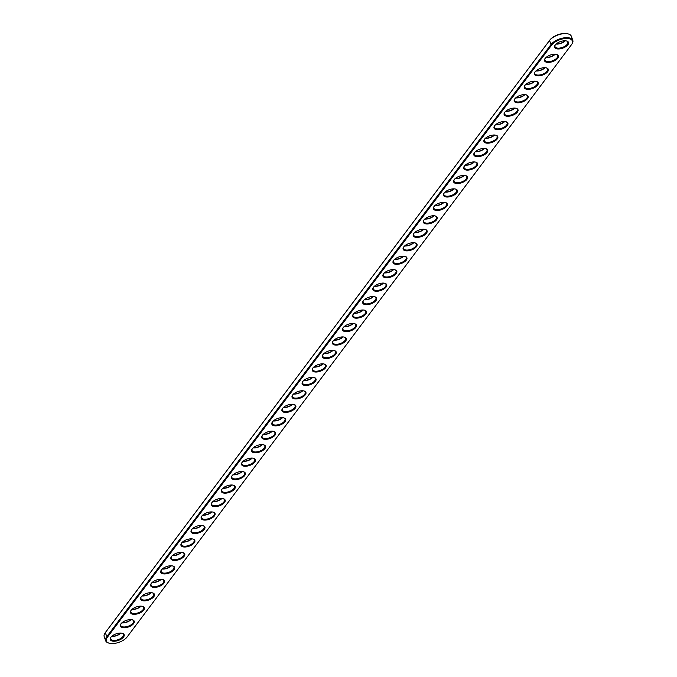 <?xml version="1.0" encoding="UTF-8"?>
<svg xmlns="http://www.w3.org/2000/svg" width="677" height="677" viewBox="0 0 677 677"><rect width="100%" height="100%" fill="white"/><g stroke="black" fill="none" stroke-linecap="round" stroke-linejoin="round"><path stroke-width="1.02" d="M551.662 45.029A11.517 5.441 -19.5 0 1 566.116 38.471A11.517 5.441 -19.5 0 1 571.701 44.377A11.517 5.441 -19.5 0 1 571.464 44.707L127.115 636.989A11.517 5.441 -19.5 0 1 109.022 643.15A11.517 5.441 -19.5 0 1 107.313 637.319L551.662 45.029L550.993 44.555A12.093 5.712 -19.5 0 1 563.044 38.022A12.093 5.712 -19.5 0 1 572.793 40.349A12.093 5.712 -19.5 0 1 572.04 43.87A12.093 5.712 -19.5 0 1 571.862 44.123M558.491 48.964A7.354 3.478 -19.5 0 1 555.089 45.181A7.354 3.478 -19.5 0 1 566.793 41.043A7.354 3.478 -19.5 0 1 567.182 45.554A7.354 3.478 -19.5 0 1 558.491 48.964M548.395 62.419A7.354 3.478 -19.5 0 1 544.993 58.645A7.354 3.478 -19.5 0 1 556.697 54.498A7.354 3.478 -19.5 0 1 557.078 59.017A7.354 3.478 -19.5 0 1 548.395 62.419M538.3 75.883A7.354 3.478 -19.5 0 1 534.898 72.109A7.354 3.478 -19.5 0 1 546.593 67.962A7.354 3.478 -19.5 0 1 546.982 72.473A7.354 3.478 -19.5 0 1 538.3 75.883M528.195 89.347A7.354 3.478 -19.5 0 1 524.793 85.564A7.354 3.478 -19.5 0 1 536.497 81.426A7.354 3.478 -19.5 0 1 536.886 85.937A7.354 3.478 -19.5 0 1 528.195 89.347M518.1 102.802A7.354 3.478 -19.5 0 1 514.698 99.028A7.354 3.478 -19.5 0 1 526.401 94.882A7.354 3.478 -19.5 0 1 526.782 99.401A7.354 3.478 -19.5 0 1 518.1 102.802M508.004 116.266A7.354 3.478 -19.5 0 1 504.593 112.492A7.354 3.478 -19.5 0 1 516.297 108.345A7.354 3.478 -19.5 0 1 516.686 112.856A7.354 3.478 -19.5 0 1 508.004 116.266M497.9 129.73A7.354 3.478 -19.5 0 1 494.498 125.947A7.354 3.478 -19.5 0 1 506.201 121.809A7.354 3.478 -19.5 0 1 506.582 126.32A7.354 3.478 -19.5 0 1 497.9 129.73M487.804 143.185A7.354 3.478 -19.5 0 1 484.402 139.411A7.354 3.478 -19.5 0 1 496.106 135.265A7.354 3.478 -19.5 0 1 496.486 139.784A7.354 3.478 -19.5 0 1 487.804 143.185M477.708 156.649A7.354 3.478 -19.5 0 1 474.298 152.875A7.354 3.478 -19.5 0 1 486.001 148.728A7.354 3.478 -19.5 0 1 486.391 153.239A7.354 3.478 -19.5 0 1 477.708 156.649M467.604 170.113A7.354 3.478 -19.5 0 1 464.202 166.33A7.354 3.478 -19.5 0 1 475.906 162.192A7.354 3.478 -19.5 0 1 476.286 166.703A7.354 3.478 -19.5 0 1 467.604 170.113M457.508 183.569A7.354 3.478 -19.5 0 1 454.106 179.794A7.354 3.478 -19.5 0 1 465.801 175.648A7.354 3.478 -19.5 0 1 466.191 180.167A7.354 3.478 -19.5 0 1 457.508 183.569M447.404 197.032A7.354 3.478 -19.5 0 1 444.002 193.258A7.354 3.478 -19.5 0 1 455.706 189.111A7.354 3.478 -19.5 0 1 456.095 193.622A7.354 3.478 -19.5 0 1 447.404 197.032M437.308 210.496A7.354 3.478 -19.5 0 1 433.906 206.713A7.354 3.478 -19.5 0 1 445.61 202.575A7.354 3.478 -19.5 0 1 445.991 207.086A7.354 3.478 -19.5 0 1 437.308 210.496M427.212 223.952A7.354 3.478 -19.5 0 1 423.81 220.177A7.354 3.478 -19.5 0 1 435.506 216.031A7.354 3.478 -19.5 0 1 435.895 220.55A7.354 3.478 -19.5 0 1 427.212 223.952M417.108 237.415A7.354 3.478 -19.5 0 1 413.706 233.641A7.354 3.478 -19.5 0 1 425.41 229.495A7.354 3.478 -19.5 0 1 425.791 234.005A7.354 3.478 -19.5 0 1 417.108 237.415M407.012 250.879A7.354 3.478 -19.5 0 1 403.61 247.097A7.354 3.478 -19.5 0 1 415.314 242.958A7.354 3.478 -19.5 0 1 415.695 247.469A7.354 3.478 -19.5 0 1 407.012 250.879M396.917 264.335A7.354 3.478 -19.5 0 1 393.506 260.56A7.354 3.478 -19.5 0 1 405.21 256.414A7.354 3.478 -19.5 0 1 405.599 260.933A7.354 3.478 -19.5 0 1 396.917 264.335M386.812 277.798A7.354 3.478 -19.5 0 1 383.41 274.024A7.354 3.478 -19.5 0 1 395.114 269.878A7.354 3.478 -19.5 0 1 395.495 274.388A7.354 3.478 -19.5 0 1 386.812 277.798M376.717 291.262A7.354 3.478 -19.5 0 1 373.315 287.48A7.354 3.478 -19.5 0 1 385.018 283.341A7.354 3.478 -19.5 0 1 385.399 287.852A7.354 3.478 -19.5 0 1 376.717 291.262M366.612 304.718A7.354 3.478 -19.5 0 1 363.21 300.943A7.354 3.478 -19.5 0 1 374.914 296.797A7.354 3.478 -19.5 0 1 375.303 301.316A7.354 3.478 -19.5 0 1 366.612 304.718M356.517 318.182A7.354 3.478 -19.5 0 1 353.115 314.407A7.354 3.478 -19.5 0 1 364.818 310.261A7.354 3.478 -19.5 0 1 365.199 314.78A7.354 3.478 -19.5 0 1 356.517 318.182M346.421 331.645A7.354 3.478 -19.5 0 1 343.019 327.863A7.354 3.478 -19.5 0 1 354.714 323.724A7.354 3.478 -19.5 0 1 355.103 328.235A7.354 3.478 -19.5 0 1 346.421 331.645M336.317 345.101A7.354 3.478 -19.5 0 1 332.915 341.326A7.354 3.478 -19.5 0 1 344.618 337.18A7.354 3.478 -19.5 0 1 345.008 341.699A7.354 3.478 -19.5 0 1 336.317 345.101M326.221 358.565A7.354 3.478 -19.5 0 1 322.819 354.79A7.354 3.478 -19.5 0 1 334.523 350.644A7.354 3.478 -19.5 0 1 334.903 355.163A7.354 3.478 -19.5 0 1 326.221 358.565M316.125 372.028A7.354 3.478 -19.5 0 1 312.715 368.246A7.354 3.478 -19.5 0 1 324.418 364.108A7.354 3.478 -19.5 0 1 324.808 368.618A7.354 3.478 -19.5 0 1 316.125 372.028M306.021 385.484A7.354 3.478 -19.5 0 1 302.619 381.71A7.354 3.478 -19.5 0 1 314.323 377.563A7.354 3.478 -19.5 0 1 314.703 382.082A7.354 3.478 -19.5 0 1 306.021 385.484M295.925 398.948A7.354 3.478 -19.5 0 1 292.523 395.173A7.354 3.478 -19.5 0 1 304.227 391.027A7.354 3.478 -19.5 0 1 304.608 395.546A7.354 3.478 -19.5 0 1 295.925 398.948M285.821 412.411A7.354 3.478 -19.5 0 1 282.419 408.629A7.354 3.478 -19.5 0 1 294.123 404.491A7.354 3.478 -19.5 0 1 294.512 409.001A7.354 3.478 -19.5 0 1 285.821 412.411M275.725 425.867A7.354 3.478 -19.5 0 1 272.323 422.093A7.354 3.478 -19.5 0 1 284.027 417.946A7.354 3.478 -19.5 0 1 284.408 422.465A7.354 3.478 -19.5 0 1 275.725 425.867M265.629 439.331A7.354 3.478 -19.5 0 1 262.227 435.556A7.354 3.478 -19.5 0 1 273.923 431.41A7.354 3.478 -19.5 0 1 274.312 435.929A7.354 3.478 -19.5 0 1 265.629 439.331M255.525 452.795A7.354 3.478 -19.5 0 1 252.123 449.02A7.354 3.478 -19.5 0 1 263.827 444.874A7.354 3.478 -19.5 0 1 264.216 449.384A7.354 3.478 -19.5 0 1 255.525 452.795M245.429 466.25A7.354 3.478 -19.5 0 1 242.027 462.476A7.354 3.478 -19.5 0 1 253.731 458.329A7.354 3.478 -19.5 0 1 254.112 462.848A7.354 3.478 -19.5 0 1 245.429 466.25M235.334 479.714A7.354 3.478 -19.5 0 1 231.923 475.939A7.354 3.478 -19.5 0 1 243.627 471.793A7.354 3.478 -19.5 0 1 244.016 476.312A7.354 3.478 -19.5 0 1 235.334 479.714M225.229 493.178A7.354 3.478 -19.5 0 1 221.828 489.403A7.354 3.478 -19.5 0 1 233.531 485.257A7.354 3.478 -19.5 0 1 233.912 489.767A7.354 3.478 -19.5 0 1 225.229 493.178M215.134 506.633A7.354 3.478 -19.5 0 1 211.732 502.859A7.354 3.478 -19.5 0 1 223.435 498.712A7.354 3.478 -19.5 0 1 223.816 503.231A7.354 3.478 -19.5 0 1 215.134 506.633M205.038 520.097A7.354 3.478 -19.5 0 1 201.628 516.323A7.354 3.478 -19.5 0 1 213.331 512.176A7.354 3.478 -19.5 0 1 213.72 516.695A7.354 3.478 -19.5 0 1 205.038 520.097M194.934 533.561A7.354 3.478 -19.5 0 1 191.532 529.786A7.354 3.478 -19.5 0 1 203.235 525.64A7.354 3.478 -19.5 0 1 203.616 530.15A7.354 3.478 -19.5 0 1 194.934 533.561M184.838 547.016A7.354 3.478 -19.5 0 1 181.436 543.242A7.354 3.478 -19.5 0 1 193.14 539.104A7.354 3.478 -19.5 0 1 193.52 543.614A7.354 3.478 -19.5 0 1 184.838 547.016M174.734 560.48A7.354 3.478 -19.5 0 1 171.332 556.706A7.354 3.478 -19.5 0 1 183.035 552.559A7.354 3.478 -19.5 0 1 183.425 557.078A7.354 3.478 -19.5 0 1 174.734 560.48M164.638 573.944A7.354 3.478 -19.5 0 1 161.236 570.169A7.354 3.478 -19.5 0 1 172.94 566.023A7.354 3.478 -19.5 0 1 173.32 570.533A7.354 3.478 -19.5 0 1 164.638 573.944M154.542 587.408A7.354 3.478 -19.5 0 1 151.14 583.625A7.354 3.478 -19.5 0 1 162.835 579.487A7.354 3.478 -19.5 0 1 163.225 583.997A7.354 3.478 -19.5 0 1 154.542 587.408M144.438 600.863A7.354 3.478 -19.5 0 1 141.036 597.089A7.354 3.478 -19.5 0 1 152.74 592.942A7.354 3.478 -19.5 0 1 153.12 597.461A7.354 3.478 -19.5 0 1 144.438 600.863M134.342 614.327A7.354 3.478 -19.5 0 1 130.94 610.552A7.354 3.478 -19.5 0 1 142.644 606.406A7.354 3.478 -19.5 0 1 143.025 610.916A7.354 3.478 -19.5 0 1 134.342 614.327M124.246 627.791A7.354 3.478 -19.5 0 1 120.836 624.008A7.354 3.478 -19.5 0 1 132.54 619.87A7.354 3.478 -19.5 0 1 132.929 624.38A7.354 3.478 -19.5 0 1 124.246 627.791M114.142 641.246A7.354 3.478 -19.5 0 1 110.74 637.472A7.354 3.478 -19.5 0 1 122.444 633.325A7.354 3.478 -19.5 0 1 122.825 637.844A7.354 3.478 -19.5 0 1 114.142 641.246M108.743 643.057A12.093 5.712 -19.5 0 1 108.438 642.972A12.093 5.712 -19.5 0 1 105.646 640.713A12.093 5.712 -19.5 0 1 106.644 636.845L550.993 44.555L549.555 40.493A12.093 5.712 -19.5 0 1 568.562 34.028A12.093 5.712 -19.5 0 1 571.354 36.287L572.793 40.349M566.488 40.958A6.77 3.199 -19.5 0 1 567.783 42.126A6.77 3.199 -19.5 0 1 565.27 46.028A6.77 3.199 -19.5 0 1 558.567 48.152A6.77 3.199 -19.5 0 1 555.013 46.645A6.77 3.199 -19.5 0 1 555.275 44.927M556.384 54.414A6.77 3.199 -19.5 0 1 557.679 55.59A6.77 3.199 -19.5 0 1 555.174 59.491A6.77 3.199 -19.5 0 1 548.472 61.615A6.77 3.199 -19.5 0 1 544.909 60.109A6.77 3.199 -19.5 0 1 545.18 58.383M546.288 67.878A6.77 3.199 -19.5 0 1 547.583 69.046A6.77 3.199 -19.5 0 1 545.078 72.955A6.77 3.199 -19.5 0 1 538.367 75.079A6.77 3.199 -19.5 0 1 534.813 73.573A6.77 3.199 -19.5 0 1 535.084 71.847M536.192 81.342A6.77 3.199 -19.5 0 1 537.479 82.509A6.77 3.199 -19.5 0 1 534.974 86.411A6.77 3.199 -19.5 0 1 528.272 88.535A6.77 3.199 -19.5 0 1 524.709 87.028A6.77 3.199 -19.5 0 1 524.98 85.31M526.088 94.797A6.77 3.199 -19.5 0 1 527.383 95.973A6.77 3.199 -19.5 0 1 524.878 99.874A6.77 3.199 -19.5 0 1 518.167 101.999A6.77 3.199 -19.5 0 1 514.613 100.492A6.77 3.199 -19.5 0 1 514.884 98.766M515.992 108.261A6.77 3.199 -19.5 0 1 517.287 109.429A6.77 3.199 -19.5 0 1 514.774 113.338A6.77 3.199 -19.5 0 1 508.072 115.462A6.77 3.199 -19.5 0 1 504.517 113.956A6.77 3.199 -19.5 0 1 504.788 112.23M505.897 121.725A6.77 3.199 -19.5 0 1 507.183 122.892A6.77 3.199 -19.5 0 1 504.678 126.794A6.77 3.199 -19.5 0 1 497.976 128.918A6.77 3.199 -19.5 0 1 494.413 127.411A6.77 3.199 -19.5 0 1 494.684 125.694M495.792 135.18A6.77 3.199 -19.5 0 1 497.087 136.356A6.77 3.199 -19.5 0 1 494.582 140.257A6.77 3.199 -19.5 0 1 487.872 142.382A6.77 3.199 -19.5 0 1 484.317 140.875A6.77 3.199 -19.5 0 1 484.588 139.149M485.697 148.644A6.77 3.199 -19.5 0 1 486.991 149.812A6.77 3.199 -19.5 0 1 484.478 153.721A6.77 3.199 -19.5 0 1 477.776 155.845A6.77 3.199 -19.5 0 1 474.222 154.339A6.77 3.199 -19.5 0 1 474.484 152.613M475.592 162.108A6.77 3.199 -19.5 0 1 476.887 163.275A6.77 3.199 -19.5 0 1 474.382 167.177A6.77 3.199 -19.5 0 1 467.68 169.309A6.77 3.199 -19.5 0 1 464.117 167.794A6.77 3.199 -19.5 0 1 464.388 166.077M465.497 175.563A6.77 3.199 -19.5 0 1 466.791 176.739A6.77 3.199 -19.5 0 1 464.287 180.641A6.77 3.199 -19.5 0 1 457.576 182.765A6.77 3.199 -19.5 0 1 454.022 181.258A6.77 3.199 -19.5 0 1 454.292 179.532M455.401 189.027A6.77 3.199 -19.5 0 1 456.687 190.195A6.77 3.199 -19.5 0 1 454.182 194.104A6.77 3.199 -19.5 0 1 447.48 196.228A6.77 3.199 -19.5 0 1 443.926 194.722A6.77 3.199 -19.5 0 1 444.188 192.996M445.297 202.491A6.77 3.199 -19.5 0 1 446.592 203.659A6.77 3.199 -19.5 0 1 444.087 207.56A6.77 3.199 -19.5 0 1 437.376 209.692A6.77 3.199 -19.5 0 1 433.822 208.177A6.77 3.199 -19.5 0 1 434.092 206.46M435.201 215.946A6.77 3.199 -19.5 0 1 436.496 217.122A6.77 3.199 -19.5 0 1 433.982 221.024A6.77 3.199 -19.5 0 1 427.28 223.148A6.77 3.199 -19.5 0 1 423.726 221.641A6.77 3.199 -19.5 0 1 423.997 219.915M425.105 229.41A6.77 3.199 -19.5 0 1 426.392 230.578A6.77 3.199 -19.5 0 1 423.887 234.487A6.77 3.199 -19.5 0 1 417.184 236.612A6.77 3.199 -19.5 0 1 413.622 235.105A6.77 3.199 -19.5 0 1 413.892 233.379M415.001 242.874A6.77 3.199 -19.5 0 1 416.296 244.042A6.77 3.199 -19.5 0 1 413.791 247.943A6.77 3.199 -19.5 0 1 407.08 250.075A6.77 3.199 -19.5 0 1 403.526 248.561A6.77 3.199 -19.5 0 1 403.797 246.843M404.905 256.329A6.77 3.199 -19.5 0 1 406.2 257.505A6.77 3.199 -19.5 0 1 403.687 261.407A6.77 3.199 -19.5 0 1 396.984 263.531A6.77 3.199 -19.5 0 1 393.43 262.024A6.77 3.199 -19.5 0 1 393.692 260.298M394.801 269.793A6.77 3.199 -19.5 0 1 396.096 270.961A6.77 3.199 -19.5 0 1 393.591 274.87A6.77 3.199 -19.5 0 1 386.889 276.995A6.77 3.199 -19.5 0 1 383.326 275.488A6.77 3.199 -19.5 0 1 383.597 273.762M384.705 283.257A6.77 3.199 -19.5 0 1 386 284.425A6.77 3.199 -19.5 0 1 383.495 288.326A6.77 3.199 -19.5 0 1 376.784 290.458A6.77 3.199 -19.5 0 1 373.23 288.944A6.77 3.199 -19.5 0 1 373.501 287.226M374.609 296.712A6.77 3.199 -19.5 0 1 375.904 297.888A6.77 3.199 -19.5 0 1 373.391 301.79A6.77 3.199 -19.5 0 1 366.689 303.914A6.77 3.199 -19.5 0 1 363.134 302.407A6.77 3.199 -19.5 0 1 363.397 300.681M364.505 310.176A6.77 3.199 -19.5 0 1 365.8 311.344A6.77 3.199 -19.5 0 1 363.295 315.254A6.77 3.199 -19.5 0 1 356.593 317.378A6.77 3.199 -19.5 0 1 353.03 315.871A6.77 3.199 -19.5 0 1 353.301 314.145M354.409 323.64A6.77 3.199 -19.5 0 1 355.704 324.808A6.77 3.199 -19.5 0 1 353.199 328.709A6.77 3.199 -19.5 0 1 346.489 330.841A6.77 3.199 -19.5 0 1 342.934 329.327A6.77 3.199 -19.5 0 1 343.205 327.609M344.314 337.095A6.77 3.199 -19.5 0 1 345.6 338.272A6.77 3.199 -19.5 0 1 343.095 342.173A6.77 3.199 -19.5 0 1 336.393 344.297A6.77 3.199 -19.5 0 1 332.83 342.79A6.77 3.199 -19.5 0 1 333.101 341.064M334.21 350.559A6.77 3.199 -19.5 0 1 335.504 351.727A6.77 3.199 -19.5 0 1 332.999 355.637A6.77 3.199 -19.5 0 1 326.289 357.761A6.77 3.199 -19.5 0 1 322.734 356.254A6.77 3.199 -19.5 0 1 323.005 354.528M324.114 364.023A6.77 3.199 -19.5 0 1 325.409 365.191A6.77 3.199 -19.5 0 1 322.895 369.092A6.77 3.199 -19.5 0 1 316.193 371.224A6.77 3.199 -19.5 0 1 312.639 369.71A6.77 3.199 -19.5 0 1 312.901 367.992M314.018 377.487A6.77 3.199 -19.5 0 1 315.304 378.655A6.77 3.199 -19.5 0 1 312.799 382.556A6.77 3.199 -19.5 0 1 306.097 384.68A6.77 3.199 -19.5 0 1 302.534 383.174A6.77 3.199 -19.5 0 1 302.805 381.447M303.914 390.942A6.77 3.199 -19.5 0 1 305.209 392.11A6.77 3.199 -19.5 0 1 302.704 396.02A6.77 3.199 -19.5 0 1 295.993 398.144A6.77 3.199 -19.5 0 1 292.439 396.637A6.77 3.199 -19.5 0 1 292.709 394.911M293.818 404.406A6.77 3.199 -19.5 0 1 295.113 405.574A6.77 3.199 -19.5 0 1 292.599 409.475A6.77 3.199 -19.5 0 1 285.897 411.608A6.77 3.199 -19.5 0 1 282.343 410.093A6.77 3.199 -19.5 0 1 282.605 408.375M283.714 417.87A6.77 3.199 -19.5 0 1 285.009 419.038A6.77 3.199 -19.5 0 1 282.504 422.939A6.77 3.199 -19.5 0 1 275.801 425.063A6.77 3.199 -19.5 0 1 272.239 423.557A6.77 3.199 -19.5 0 1 272.509 421.839M273.618 431.325A6.77 3.199 -19.5 0 1 274.913 432.493A6.77 3.199 -19.5 0 1 272.408 436.403A6.77 3.199 -19.5 0 1 265.697 438.527A6.77 3.199 -19.5 0 1 262.143 437.02A6.77 3.199 -19.5 0 1 262.414 435.294M263.522 444.789A6.77 3.199 -19.5 0 1 264.809 445.957A6.77 3.199 -19.5 0 1 262.304 449.866A6.77 3.199 -19.5 0 1 255.601 451.991A6.77 3.199 -19.5 0 1 252.039 450.476A6.77 3.199 -19.5 0 1 252.309 448.758M253.418 458.253A6.77 3.199 -19.5 0 1 254.713 459.421A6.77 3.199 -19.5 0 1 252.208 463.322A6.77 3.199 -19.5 0 1 245.497 465.446A6.77 3.199 -19.5 0 1 241.943 463.94A6.77 3.199 -19.5 0 1 242.214 462.222M243.322 471.708A6.77 3.199 -19.5 0 1 244.617 472.876A6.77 3.199 -19.5 0 1 242.104 476.786A6.77 3.199 -19.5 0 1 235.401 478.91A6.77 3.199 -19.5 0 1 231.847 477.403A6.77 3.199 -19.5 0 1 232.118 475.677M233.227 485.172A6.77 3.199 -19.5 0 1 234.513 486.34A6.77 3.199 -19.5 0 1 232.008 490.25A6.77 3.199 -19.5 0 1 225.306 492.374A6.77 3.199 -19.5 0 1 221.743 490.859A6.77 3.199 -19.5 0 1 222.014 489.141M223.122 498.636A6.77 3.199 -19.5 0 1 224.417 499.804A6.77 3.199 -19.5 0 1 221.912 503.705A6.77 3.199 -19.5 0 1 215.201 505.829A6.77 3.199 -19.5 0 1 211.647 504.323A6.77 3.199 -19.5 0 1 211.918 502.605M213.027 512.091A6.77 3.199 -19.5 0 1 214.321 513.259A6.77 3.199 -19.5 0 1 211.808 517.169A6.77 3.199 -19.5 0 1 205.106 519.293A6.77 3.199 -19.5 0 1 201.551 517.787A6.77 3.199 -19.5 0 1 201.814 516.06M202.922 525.555A6.77 3.199 -19.5 0 1 204.217 526.723A6.77 3.199 -19.5 0 1 201.712 530.633A6.77 3.199 -19.5 0 1 195.01 532.757A6.77 3.199 -19.5 0 1 191.447 531.242A6.77 3.199 -19.5 0 1 191.718 529.524M192.827 539.019A6.77 3.199 -19.5 0 1 194.121 540.187A6.77 3.199 -19.5 0 1 191.616 544.088A6.77 3.199 -19.5 0 1 184.906 546.212A6.77 3.199 -19.5 0 1 181.351 544.706A6.77 3.199 -19.5 0 1 181.622 542.988M182.731 552.474A6.77 3.199 -19.5 0 1 184.017 553.642A6.77 3.199 -19.5 0 1 181.512 557.552A6.77 3.199 -19.5 0 1 174.81 559.676A6.77 3.199 -19.5 0 1 171.256 558.17A6.77 3.199 -19.5 0 1 171.518 556.443M172.627 565.938A6.77 3.199 -19.5 0 1 173.921 567.106A6.77 3.199 -19.5 0 1 171.416 571.016A6.77 3.199 -19.5 0 1 164.706 573.14A6.77 3.199 -19.5 0 1 161.151 571.625A6.77 3.199 -19.5 0 1 161.422 569.907M162.531 579.402A6.77 3.199 -19.5 0 1 163.826 580.57A6.77 3.199 -19.5 0 1 161.321 584.471A6.77 3.199 -19.5 0 1 154.61 586.595A6.77 3.199 -19.5 0 1 151.056 585.089A6.77 3.199 -19.5 0 1 151.326 583.371M152.435 592.857A6.77 3.199 -19.5 0 1 153.721 594.025A6.77 3.199 -19.5 0 1 151.216 597.935A6.77 3.199 -19.5 0 1 144.514 600.059A6.77 3.199 -19.5 0 1 140.951 598.553A6.77 3.199 -19.5 0 1 141.222 596.826M142.331 606.321A6.77 3.199 -19.5 0 1 143.626 607.489A6.77 3.199 -19.5 0 1 141.121 611.399A6.77 3.199 -19.5 0 1 134.41 613.523A6.77 3.199 -19.5 0 1 130.856 612.008A6.77 3.199 -19.5 0 1 131.126 610.29M132.235 619.785A6.77 3.199 -19.5 0 1 133.53 620.953A6.77 3.199 -19.5 0 1 131.016 624.854A6.77 3.199 -19.5 0 1 124.314 626.978A6.77 3.199 -19.5 0 1 120.76 625.472A6.77 3.199 -19.5 0 1 121.022 623.754M122.131 633.24A6.77 3.199 -19.5 0 1 123.426 634.408A6.77 3.199 -19.5 0 1 120.921 638.318A6.77 3.199 -19.5 0 1 114.218 640.442A6.77 3.199 -19.5 0 1 110.656 638.936A6.77 3.199 -19.5 0 1 110.926 637.209M105.646 640.713L104.207 636.651A12.093 5.712 -19.5 0 1 104.96 633.13A12.093 5.712 -19.5 0 1 105.206 632.783L549.885 40.011A11.517 5.441 -19.5 0 1 567.978 33.85A11.517 5.441 -19.5 0 1 568.257 33.943M556.096 44.047A6.77 3.199 160.5 0 0 557.129 44.098A6.77 3.199 160.5 0 0 565.295 40.789M546 57.511A6.77 3.199 160.5 0 0 547.033 57.553A6.77 3.199 160.5 0 0 555.199 54.253M535.896 70.967A6.77 3.199 160.5 0 0 536.929 71.017A6.77 3.199 160.5 0 0 545.103 67.708M525.801 84.43A6.77 3.199 160.5 0 0 526.833 84.481A6.77 3.199 160.5 0 0 534.999 81.172M515.705 97.894A6.77 3.199 160.5 0 0 516.737 97.937A6.77 3.199 160.5 0 0 524.903 94.636M505.601 111.35A6.77 3.199 160.5 0 0 506.633 111.4A6.77 3.199 160.5 0 0 514.808 108.092M495.505 124.813A6.77 3.199 160.5 0 0 496.537 124.864A6.77 3.199 160.5 0 0 504.703 121.555M485.401 138.277A6.77 3.199 160.5 0 0 486.433 138.32A6.77 3.199 160.5 0 0 494.608 135.019M475.305 151.733A6.77 3.199 160.5 0 0 476.337 151.783A6.77 3.199 160.5 0 0 484.512 148.475M465.209 165.196A6.77 3.199 160.5 0 0 466.241 165.247A6.77 3.199 160.5 0 0 474.408 161.938M455.105 178.66A6.77 3.199 160.5 0 0 456.137 178.703A6.77 3.199 160.5 0 0 464.312 175.402M445.009 192.116A6.77 3.199 160.5 0 0 446.041 192.166A6.77 3.199 160.5 0 0 454.208 188.858M434.913 205.58A6.77 3.199 160.5 0 0 435.946 205.63A6.77 3.199 160.5 0 0 444.112 202.321M424.809 219.043A6.77 3.199 160.5 0 0 425.841 219.086A6.77 3.199 160.5 0 0 434.016 215.785M414.713 232.499A6.77 3.199 160.5 0 0 415.746 232.549A6.77 3.199 160.5 0 0 423.912 229.241M404.609 245.963A6.77 3.199 160.5 0 0 405.65 246.013A6.77 3.199 160.5 0 0 413.816 242.704M394.513 259.426A6.77 3.199 160.5 0 0 395.546 259.477A6.77 3.199 160.5 0 0 403.72 256.168M384.418 272.89A6.77 3.199 160.5 0 0 385.45 272.933A6.77 3.199 160.5 0 0 393.616 269.624M374.313 286.346A6.77 3.199 160.5 0 0 375.346 286.396A6.77 3.199 160.5 0 0 383.52 283.088M364.218 299.809A6.77 3.199 160.5 0 0 365.25 299.86A6.77 3.199 160.5 0 0 373.416 296.551M354.122 313.273A6.77 3.199 160.5 0 0 355.154 313.316A6.77 3.199 160.5 0 0 363.321 310.007M344.018 326.729A6.77 3.199 160.5 0 0 345.05 326.779A6.77 3.199 160.5 0 0 353.225 323.471M333.922 340.192A6.77 3.199 160.5 0 0 334.954 340.243A6.77 3.199 160.5 0 0 343.121 336.934M323.818 353.656A6.77 3.199 160.5 0 0 324.858 353.699A6.77 3.199 160.5 0 0 333.025 350.39M313.722 367.112A6.77 3.199 160.5 0 0 314.754 367.162A6.77 3.199 160.5 0 0 322.929 363.854M303.626 380.576A6.77 3.199 160.5 0 0 304.658 380.626A6.77 3.199 160.5 0 0 312.825 377.317M293.522 394.039A6.77 3.199 160.5 0 0 294.554 394.082A6.77 3.199 160.5 0 0 302.729 390.773M283.426 407.495A6.77 3.199 160.5 0 0 284.458 407.546A6.77 3.199 160.5 0 0 292.625 404.237M273.33 420.959A6.77 3.199 160.5 0 0 274.363 421.009A6.77 3.199 160.5 0 0 282.529 417.701M263.226 434.422A6.77 3.199 160.5 0 0 264.258 434.465A6.77 3.199 160.5 0 0 272.433 431.156M253.13 447.878A6.77 3.199 160.5 0 0 254.163 447.929A6.77 3.199 160.5 0 0 262.329 444.62M243.035 461.342A6.77 3.199 160.5 0 0 244.067 461.392A6.77 3.199 160.5 0 0 252.233 458.084M232.93 474.805A6.77 3.199 160.5 0 0 233.963 474.848A6.77 3.199 160.5 0 0 242.138 471.539M222.835 488.261A6.77 3.199 160.5 0 0 223.867 488.312A6.77 3.199 160.5 0 0 232.033 485.003M212.73 501.725A6.77 3.199 160.5 0 0 213.763 501.775A6.77 3.199 160.5 0 0 221.938 498.467M202.635 515.189A6.77 3.199 160.5 0 0 203.667 515.231A6.77 3.199 160.5 0 0 211.842 511.93M192.539 528.644A6.77 3.199 160.5 0 0 193.571 528.695A6.77 3.199 160.5 0 0 201.738 525.386M182.435 542.108A6.77 3.199 160.5 0 0 183.467 542.159A6.77 3.199 160.5 0 0 191.642 538.85M172.339 555.572A6.77 3.199 160.5 0 0 173.371 555.614A6.77 3.199 160.5 0 0 181.538 552.314M162.243 569.027A6.77 3.199 160.5 0 0 163.275 569.078A6.77 3.199 160.5 0 0 171.442 565.769M152.139 582.491A6.77 3.199 160.5 0 0 153.171 582.542A6.77 3.199 160.5 0 0 161.346 579.233M142.043 595.955A6.77 3.199 160.5 0 0 143.075 595.997A6.77 3.199 160.5 0 0 151.242 592.697M131.939 609.41A6.77 3.199 160.5 0 0 132.98 609.461A6.77 3.199 160.5 0 0 141.146 606.152M121.843 622.874A6.77 3.199 160.5 0 0 122.875 622.925A6.77 3.199 160.5 0 0 131.05 619.616M111.747 636.338A6.77 3.199 160.5 0 0 112.78 636.38A6.77 3.199 160.5 0 0 120.946 633.08M105.138 632.877A11.517 5.441 -19.5 0 1 105.299 632.623A11.517 5.441 -19.5 0 1 105.536 632.293L549.885 40.011M556.223 43.929A7.354 3.478 160.5 0 0 556.714 43.937A7.354 3.478 160.5 0 0 565.126 40.781M546.127 57.393A7.354 3.478 160.5 0 0 546.618 57.401A7.354 3.478 160.5 0 0 555.03 54.245M536.032 70.857A7.354 3.478 160.5 0 0 536.514 70.857A7.354 3.478 160.5 0 0 544.926 67.7M525.927 84.312A7.354 3.478 160.5 0 0 526.418 84.32A7.354 3.478 160.5 0 0 534.83 81.164M515.832 97.776A7.354 3.478 160.5 0 0 516.323 97.784A7.354 3.478 160.5 0 0 524.726 94.628M505.736 111.24A7.354 3.478 160.5 0 0 506.218 111.24A7.354 3.478 160.5 0 0 514.63 108.083M495.632 124.695A7.354 3.478 160.5 0 0 496.123 124.703A7.354 3.478 160.5 0 0 504.534 121.547M485.536 138.159A7.354 3.478 160.5 0 0 486.027 138.167A7.354 3.478 160.5 0 0 494.43 135.011M475.432 151.623A7.354 3.478 160.5 0 0 475.923 151.623A7.354 3.478 160.5 0 0 484.334 148.466M465.336 165.078A7.354 3.478 160.5 0 0 465.827 165.086A7.354 3.478 160.5 0 0 474.238 161.93M455.24 178.542A7.354 3.478 160.5 0 0 455.731 178.55A7.354 3.478 160.5 0 0 464.134 175.394M445.136 192.006A7.354 3.478 160.5 0 0 445.627 192.006A7.354 3.478 160.5 0 0 454.039 188.849M435.04 205.461A7.354 3.478 160.5 0 0 435.531 205.47A7.354 3.478 160.5 0 0 443.934 202.313M424.944 218.925A7.354 3.478 160.5 0 0 425.427 218.933A7.354 3.478 160.5 0 0 433.839 215.777M414.84 232.389A7.354 3.478 160.5 0 0 415.331 232.389A7.354 3.478 160.5 0 0 423.743 229.232M404.744 245.844A7.354 3.478 160.5 0 0 405.235 245.853A7.354 3.478 160.5 0 0 413.639 242.696M394.64 259.308A7.354 3.478 160.5 0 0 395.131 259.316A7.354 3.478 160.5 0 0 403.543 256.16M384.544 272.772A7.354 3.478 160.5 0 0 385.035 272.772A7.354 3.478 160.5 0 0 393.447 269.615M374.449 286.227A7.354 3.478 160.5 0 0 374.94 286.236A7.354 3.478 160.5 0 0 383.343 283.079M364.344 299.691A7.354 3.478 160.5 0 0 364.835 299.699A7.354 3.478 160.5 0 0 373.247 296.543M354.249 313.155A7.354 3.478 160.5 0 0 354.74 313.155A7.354 3.478 160.5 0 0 363.143 309.998M344.153 326.619A7.354 3.478 160.5 0 0 344.635 326.619A7.354 3.478 160.5 0 0 353.047 323.462M334.049 340.074A7.354 3.478 160.5 0 0 334.54 340.082A7.354 3.478 160.5 0 0 342.951 336.926M323.953 353.538A7.354 3.478 160.5 0 0 324.444 353.538A7.354 3.478 160.5 0 0 332.847 350.381M313.857 367.002A7.354 3.478 160.5 0 0 314.34 367.002A7.354 3.478 160.5 0 0 322.751 363.845M303.753 380.457A7.354 3.478 160.5 0 0 304.244 380.466A7.354 3.478 160.5 0 0 312.656 377.309M293.657 393.921A7.354 3.478 160.5 0 0 294.148 393.921A7.354 3.478 160.5 0 0 302.551 390.773M283.553 407.385A7.354 3.478 160.5 0 0 284.044 407.385A7.354 3.478 160.5 0 0 292.456 404.228M273.457 420.84A7.354 3.478 160.5 0 0 273.948 420.849A7.354 3.478 160.5 0 0 282.36 417.692M263.361 434.304A7.354 3.478 160.5 0 0 263.852 434.304A7.354 3.478 160.5 0 0 272.256 431.156M253.257 447.768A7.354 3.478 160.5 0 0 253.748 447.768A7.354 3.478 160.5 0 0 262.16 444.611M243.161 461.223A7.354 3.478 160.5 0 0 243.652 461.232A7.354 3.478 160.5 0 0 252.056 458.075M233.066 474.687A7.354 3.478 160.5 0 0 233.548 474.687A7.354 3.478 160.5 0 0 241.96 471.539M222.961 488.151A7.354 3.478 160.5 0 0 223.452 488.151A7.354 3.478 160.5 0 0 231.864 484.994M212.866 501.606A7.354 3.478 160.5 0 0 213.357 501.615A7.354 3.478 160.5 0 0 221.76 498.458M202.761 515.07A7.354 3.478 160.5 0 0 203.252 515.07A7.354 3.478 160.5 0 0 211.664 511.922M192.666 528.534A7.354 3.478 160.5 0 0 193.157 528.534A7.354 3.478 160.5 0 0 201.568 525.377M182.57 541.989A7.354 3.478 160.5 0 0 183.061 541.998A7.354 3.478 160.5 0 0 191.464 538.841M172.466 555.453A7.354 3.478 160.5 0 0 172.957 555.453A7.354 3.478 160.5 0 0 181.368 552.305M162.37 568.917A7.354 3.478 160.5 0 0 162.861 568.917A7.354 3.478 160.5 0 0 171.264 565.76M152.274 582.372A7.354 3.478 160.5 0 0 152.757 582.381A7.354 3.478 160.5 0 0 161.168 579.224M142.17 595.836A7.354 3.478 160.5 0 0 142.661 595.836A7.354 3.478 160.5 0 0 151.073 592.688M132.074 609.3A7.354 3.478 160.5 0 0 132.565 609.3A7.354 3.478 160.5 0 0 140.968 606.143M121.97 622.755A7.354 3.478 160.5 0 0 122.461 622.764A7.354 3.478 160.5 0 0 130.873 619.607M111.874 636.219A7.354 3.478 160.5 0 0 112.365 636.228A7.354 3.478 160.5 0 0 120.777 633.071M107.313 637.319L105.206 632.783L105.536 632.293M571.701 44.377L572.04 43.87M109.022 643.15L108.438 642.972M567.978 33.85L568.562 34.028M105.299 632.623L104.96 633.13"/></g></svg>
